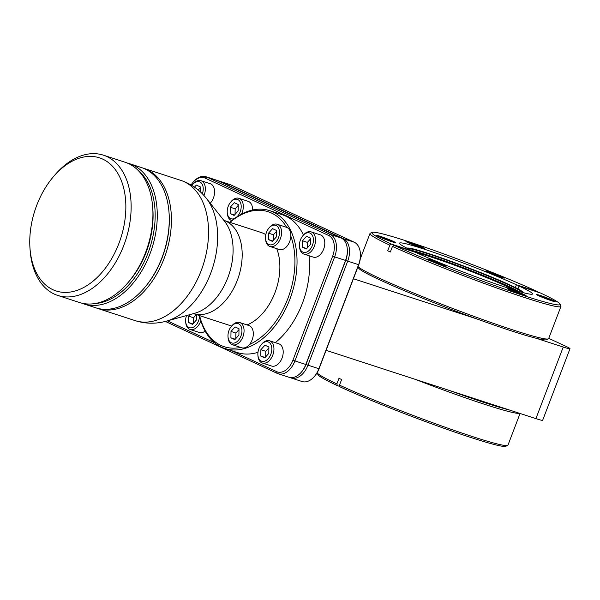 <?xml version="1.0" encoding="UTF-8"?>
<svg xmlns="http://www.w3.org/2000/svg" width="600" height="600" viewBox="0 0 600 600"><rect width="100%" height="100%" fill="white"/><g stroke="black" fill="none" stroke-linecap="round" stroke-linejoin="round"><path stroke-width="0.9" d="M326.085 350.325L483.533 401.572A7.973 0.473 -159.1 0 1 480.78 400.89A7.973 0.473 -159.1 0 1 475.035 398.812M483.495 401.565A7.973 0.473 -159.1 0 1 483.51 401.58L535.905 418.627A19.47 1.155 -159.1 0 0 542.67 420.263L570 348.697A19.47 1.155 20.9 0 0 565.972 346.358L548.745 338.355M570 348.697A19.47 1.155 20.9 0 1 563.235 347.055L536.423 338.325A100.703 5.97 20.9 0 0 546.42 339.743L548.347 338.888A102.203 6.06 -159.1 0 1 481.252 319.035A102.203 6.06 -159.1 0 1 378.847 277.965A102.203 6.06 -159.1 0 1 358.065 266.58M358.013 266.722L358.597 268.02A100.703 5.97 -159.1 0 0 379.403 279.712A100.703 5.97 20.9 0 0 476.798 318.915L353.415 278.752M536.423 338.325A100.703 5.97 -159.1 0 1 476.798 318.915M391.463 244.125A100.703 5.97 -159.1 0 1 372.21 232.38L370.282 233.235A102.203 6.06 -159.1 0 0 369.983 233.505A102.203 6.06 -159.1 0 0 389.835 245.167L391.463 244.125L412.92 251.108A71.205 4.223 -159.1 0 1 399.472 243.165A71.205 4.223 -159.1 0 1 443.558 255.78A71.205 4.223 -159.1 0 1 516.428 284.805L515.37 287.58L518.002 288.81L519.067 286.028L540.525 293.017A100.703 5.97 -159.1 0 1 560.033 304.103L560.895 306.022A102.203 6.06 -159.1 0 1 560.94 306.428L548.648 338.618A102.203 6.06 -159.1 0 1 548.347 338.888M560.94 306.428A102.203 6.06 -159.1 0 1 497.235 288.165A102.203 6.06 -159.1 0 1 392.475 246.39L390.338 251.978L389.002 251.362L387.705 250.755L389.835 245.167M560.033 304.103A100.703 5.97 -159.1 0 1 499.935 287.438A100.703 5.97 -159.1 0 1 394.095 245.347L392.475 246.39M394.095 245.347L415.56 252.337A71.205 4.223 -159.1 0 0 488.43 281.355A71.205 4.223 -159.1 0 0 532.515 293.97A71.205 4.223 -159.1 0 0 519.067 286.028M372.21 232.38A100.703 5.97 -159.1 0 1 437.325 251.58A100.703 5.97 -159.1 0 1 537.885 291.788L538.02 292.2M516.428 284.805L537.885 291.788M421.043 247.695A9.96 0.593 20.9 0 0 424.478 248.55A9.96 0.593 20.9 0 0 419.52 246.06A9.96 0.593 20.9 0 0 409.357 242.265A9.96 0.593 20.9 0 0 405.9 241.455A9.96 0.593 20.9 0 0 411.308 244.072A9.96 0.593 20.9 0 0 421.043 247.695M391.935 241.748A9.96 0.593 20.9 0 0 395.37 242.603A9.96 0.593 20.9 0 0 390.412 240.112A9.96 0.593 20.9 0 0 380.243 236.317A9.96 0.593 20.9 0 0 376.785 235.507A9.96 0.593 20.9 0 0 382.2 238.125A9.96 0.593 20.9 0 0 391.935 241.748M500.947 277.23A9.96 0.593 20.9 0 0 504.382 278.093A9.96 0.593 20.9 0 0 499.425 275.603A9.96 0.593 20.9 0 0 489.263 271.8A9.96 0.593 20.9 0 0 485.805 270.998A9.96 0.593 20.9 0 0 491.213 273.608A9.96 0.593 20.9 0 0 500.947 277.23M442.725 265.335A9.96 0.593 20.9 0 0 446.16 266.197A9.96 0.593 20.9 0 0 441.202 263.707A9.96 0.593 20.9 0 0 431.04 259.905A9.96 0.593 20.9 0 0 427.582 259.103A9.96 0.593 20.9 0 0 432.99 261.72A9.96 0.593 20.9 0 0 442.725 265.335M522.63 294.877A9.96 0.593 20.9 0 0 526.065 295.74A9.96 0.593 20.9 0 0 521.107 293.243A9.96 0.593 20.9 0 0 510.938 289.447A9.96 0.593 20.9 0 0 507.48 288.645A9.96 0.593 20.9 0 0 512.895 291.255A9.96 0.593 20.9 0 0 522.63 294.877M551.745 300.825A9.96 0.593 20.9 0 0 555.18 301.688A9.96 0.593 20.9 0 0 550.222 299.19A9.96 0.593 20.9 0 0 540.053 295.395A9.96 0.593 20.9 0 0 536.595 294.593A9.96 0.593 20.9 0 0 542.01 297.202A9.96 0.593 20.9 0 0 551.745 300.825M513.338 289.755A56.153 3.33 20.9 0 0 505.335 285.772A56.153 3.33 20.9 0 0 416.58 252.803M520.065 413.467L507.96 445.162A102.203 6.06 -159.1 0 1 507.66 445.44A102.203 6.06 -159.1 0 1 441.562 425.947A102.203 6.06 -159.1 0 1 339.495 385.132L341.632 379.545L338.993 378.315L336.862 383.91L337.418 385.658L339.923 386.475M337.418 385.658A100.703 5.97 -159.1 0 1 317.91 374.572L317.1 372.78A102.203 6.06 -159.1 0 0 336.862 383.91M509.092 409.897A100.703 5.97 -159.1 0 1 449.467 390.487M519.668 413.34A102.203 6.06 -159.1 0 1 415.237 379.343M507.66 445.44L505.732 446.295A100.703 5.97 -159.1 0 1 440.618 427.095A100.703 5.97 -159.1 0 1 340.05 386.88L339.495 385.132M290.093 377.543L290.295 377.632A18.72 12.06 -72 0 0 291.165 377.978L302.055 381.525A18.72 12.06 -72 0 0 314.392 376.455L314.955 375.795A17.22 11.092 -72 0 0 319.043 368.775L358.77 264.735A17.22 11.092 -72 0 0 360.428 254.115L360.36 253.245A18.72 12.06 -72 0 0 354.24 242.228L230.692 184.845A18.72 12.06 -72 0 0 229.815 184.5L218.925 180.953A18.72 12.06 -72 0 0 217.822 180.683M167.385 320.873L214.62 342.81M231.525 350.663L276.668 371.632A17.22 11.092 -72 0 0 292.905 360.263L332.632 256.23A17.22 11.092 -72 0 0 328.665 235.478L205.11 178.087A17.22 11.092 -72 0 0 192.96 182.43A17.22 11.092 -72 0 0 191.085 184.995M199.425 315.57A72.48 46.695 -72 0 0 224.873 348.495L237.39 352.575A72.48 46.695 -72 0 0 257.97 352.312M275.295 342.66A72.48 46.695 -72 0 0 302.362 303.413A72.48 46.695 -72 0 0 309.045 255.75M299.483 246.127A10.185 6.562 -72 0 0 304.897 252.502A10.185 6.562 -72 0 0 312.413 245.392A10.185 6.562 -72 0 0 311.407 234.083A10.185 6.562 -72 0 0 302.88 235.695A10.185 6.562 -72 0 0 300.465 239.843A10.185 6.562 -72 0 0 299.483 246.127L299.55 246.998A11.678 7.522 -72 0 0 303.915 254.085A11.678 7.522 -72 0 0 314.385 246.157A11.678 7.522 -72 0 0 311.145 231.87A11.678 7.522 -72 0 0 303.45 235.028A72.48 46.695 -72 0 0 282.263 214.733L269.737 210.66A72.48 46.695 -72 0 0 229.785 222.3M257.895 355.05L257.955 355.92A11.678 7.522 -72 0 0 262.32 363.007L271.575 366.022A11.678 7.522 -72 0 0 282.045 358.095A11.678 7.522 -72 0 0 278.805 343.808L269.55 340.793A11.678 7.522 -72 0 0 261.855 343.957L261.285 344.618A10.185 6.562 -72 0 0 258.87 348.772A10.185 6.562 -72 0 0 257.895 355.05A10.185 6.562 -72 0 0 263.303 361.433A10.185 6.562 -72 0 0 270.817 354.322A10.185 6.562 -72 0 0 269.812 343.013A10.185 6.562 -72 0 0 261.285 344.618M303.915 254.085L313.17 257.093A11.678 7.522 -72 0 0 323.64 249.173A11.678 7.522 -72 0 0 320.4 234.877L311.145 231.87M186.51 315.562A10.185 6.562 -72 0 0 185.655 321.495L185.722 322.365A11.678 7.522 -72 0 0 190.087 329.452L199.343 332.468A11.678 7.522 -72 0 0 205.147 331.103M252.562 210.007A11.678 7.522 -72 0 0 248.167 201.33L238.913 198.315A11.678 7.522 -72 0 0 231.21 201.48L230.647 202.14A10.185 6.562 -72 0 0 228.233 206.295A10.185 6.562 -72 0 0 227.25 212.572A10.185 6.562 -72 0 0 234.517 218.505M210.24 203.228A11.678 7.522 -72 0 0 213.442 197.985A11.678 7.522 -72 0 0 210.202 183.697L200.947 180.683A11.678 7.522 -72 0 0 193.252 183.847L192.683 184.507A10.185 6.562 -72 0 0 191.925 185.498M291.165 377.978A18.72 12.06 -72 0 0 307.942 365.28L347.67 261.248A18.72 12.06 -72 0 0 343.35 238.688L219.803 181.297A18.72 12.06 -72 0 0 218.925 180.953M165.368 321.42L277.222 373.38A18.72 12.06 -72 0 0 278.1 373.725L288.99 377.272A18.72 12.06 -72 0 0 301.32 372.202A18.72 12.06 -72 0 0 305.767 364.575L345.495 260.535A18.72 12.06 -72 0 0 347.295 248.993A18.72 12.06 -72 0 0 341.175 237.975L217.62 180.585A18.72 12.06 -72 0 0 216.75 180.248L205.86 176.7A18.72 12.06 -72 0 0 193.522 181.762L192.96 182.43M278.1 373.725A18.72 12.06 -72 0 0 294.877 361.028L334.605 256.987A18.72 12.06 -72 0 0 330.285 234.435L206.73 177.045A18.72 12.06 -72 0 0 205.86 176.7M314.392 376.455A18.72 12.06 -72 0 0 318.832 368.827L358.56 264.788A18.72 12.06 -72 0 0 360.36 253.245M301.32 372.202L301.89 371.535A17.22 11.092 -72 0 0 305.978 364.515L345.705 260.483A17.22 11.092 -72 0 0 347.355 249.862L347.295 248.993M224.873 348.495A72.48 46.695 -72 0 0 289.837 299.332A72.48 46.695 -72 0 0 269.737 210.66M199.597 315.623A70.98 45.735 -72 0 0 240.712 347.43M228.007 336.78A10.185 6.562 -72 0 0 233.415 343.163A10.185 6.562 -72 0 0 240.938 336.053A10.185 6.562 -72 0 0 239.925 324.743A10.185 6.562 -72 0 0 231.397 326.347A10.185 6.562 -72 0 0 228.983 330.502A10.185 6.562 -72 0 0 228.007 336.78L228.067 337.65A11.678 7.522 -72 0 0 232.433 344.737L241.688 347.752A11.678 7.522 -72 0 0 249.442 344.52A70.98 45.735 -72 0 0 287.865 298.567A70.98 45.735 -72 0 0 290.827 236.145A11.678 7.522 -72 0 0 286.702 227.37A11.678 7.522 -72 0 0 286.44 227.28L277.185 224.265A11.678 7.522 -72 0 0 269.49 227.423L268.92 228.09A10.185 6.562 -72 0 0 266.505 232.237A10.185 6.562 -72 0 0 265.53 238.522A10.185 6.562 -72 0 0 270.938 244.897A10.185 6.562 -72 0 0 278.46 237.788A10.185 6.562 -72 0 0 277.455 226.478A10.185 6.562 -72 0 0 268.92 228.09M249.442 344.52A11.678 7.522 -72 0 0 252.157 339.832A11.678 7.522 -72 0 0 248.917 325.538L239.663 322.522A11.678 7.522 -72 0 0 231.968 325.688L231.397 326.347M232.433 344.737A11.678 7.522 -72 0 0 242.903 336.817A11.678 7.522 -72 0 0 239.663 322.522M276.54 230.49L272.58 228.653L268.522 233.175L268.425 239.542L272.377 241.38L276.435 236.85L276.54 230.49M239.017 328.748L235.058 326.91L231 331.44L230.903 337.808L234.855 339.645L238.913 335.115L239.017 328.748M239.002 329.572L235.905 333.038L235.815 338.58M276.525 231.315L273.428 234.772L273.337 240.315M230.903 337.808L235.237 339.218M231 331.44L235.905 333.038M268.425 239.542L272.76 240.952M268.522 233.175L273.428 234.772M265.53 238.522L265.59 239.392A11.678 7.522 -72 0 0 269.955 246.48A11.678 7.522 -72 0 0 280.425 238.553A11.678 7.522 -72 0 0 277.185 224.265M269.955 246.48L279.21 249.487A11.678 7.522 -72 0 0 289.68 241.567A11.678 7.522 -72 0 0 290.827 236.145M286.702 227.37A70.98 45.735 -72 0 0 229.958 222.353M265.808 234.63A49.043 31.598 108 0 0 261.397 232.59L223.83 220.365A49.043 31.598 108 0 1 237.315 280.327A49.043 31.598 -72 0 1 193.47 313.627L231.038 325.86A49.043 31.598 -72 0 0 231.66 326.048M247.058 324.93A49.043 31.598 -72 0 0 274.995 292.59A49.043 31.598 108 0 0 276.75 248.685M96.915 308.16A73.748 47.52 -72 0 0 97.995 308.535A73.748 47.52 -72 0 0 164.1 258.51A73.748 47.52 -72 0 0 143.648 168.278A73.748 47.52 -72 0 0 142.553 167.94M81.69 303.135A73.748 47.52 -72 0 0 83.835 303.923L95.82 307.822A73.748 47.52 -72 0 0 144.42 287.865L144.983 287.197A72.255 46.553 -72 0 0 162.135 257.745A72.255 46.553 -72 0 0 169.08 213.18L169.012 212.31A73.748 47.52 -72 0 0 141.472 167.565L129.495 163.672A73.748 47.52 -72 0 0 127.29 163.042M144.42 287.865A73.748 47.52 -72 0 0 161.925 257.798A73.748 47.52 -72 0 0 169.012 212.31M83.835 303.923A73.748 47.52 -72 0 0 149.947 253.897A73.748 47.52 -72 0 0 129.495 163.672M94.83 303.577A72.255 46.553 -72 0 0 147.975 253.14A72.255 46.553 -72 0 0 138.18 170.422M30 248.498L30.165 250.673A73.748 47.52 -72 0 0 57.705 295.418L79.485 302.505A73.748 47.52 -72 0 0 128.085 282.548L129.495 280.89A70.005 45.105 -72 0 0 146.115 252.345A70.005 45.105 -72 0 0 152.843 209.167L152.678 206.993A73.748 47.52 -72 0 0 125.137 162.255L103.358 155.16A73.748 47.52 -72 0 0 54.758 175.125L53.347 176.782A70.005 45.105 -72 0 0 36.727 205.32A70.005 45.105 -72 0 0 30 248.498A70.005 45.105 -72 0 0 67.222 292.373A70.005 45.105 -72 0 0 118.89 243.487A70.005 45.105 -72 0 0 111.983 165.72A70.005 45.105 -72 0 0 53.347 176.782M128.085 282.548A73.748 47.52 -72 0 0 145.59 252.48A73.748 47.52 -72 0 0 152.678 206.993M57.705 295.418A73.748 47.52 -72 0 0 123.81 245.392A73.748 47.52 -72 0 0 103.358 155.16M262.32 363.007A11.678 7.522 -72 0 0 272.79 355.08A11.678 7.522 -72 0 0 269.55 340.793M202.365 193.808A10.185 6.562 -72 0 0 201.112 182.797A10.185 6.562 -72 0 0 192.683 184.507M200.228 191.745L200.303 186.907L196.343 185.07L194.475 187.155M237.075 216.735A10.185 6.562 -72 0 0 240.18 211.845A10.185 6.562 -72 0 0 239.175 200.535A10.185 6.562 -72 0 0 230.647 202.14M234.105 215.43L238.163 210.907L238.267 204.54L234.308 202.702L230.25 207.233L230.145 213.593L234.105 215.43M185.655 321.495A10.185 6.562 -72 0 0 191.07 327.877A10.185 6.562 -72 0 0 198.585 320.767A10.185 6.562 -72 0 0 199.575 316.222M190.072 314.572L188.655 316.155L188.55 322.522L192.51 324.36L196.567 319.83L196.65 314.663M264.743 357.907L268.8 353.385L268.905 347.017L264.945 345.18L260.888 349.71L260.79 356.07L264.743 357.907M306.337 248.985L310.395 244.455L310.5 238.095L306.54 236.257L302.483 240.78L302.385 247.147L306.337 248.985M198.24 190.012L200.288 187.733M235.065 214.365L235.147 208.822L238.252 205.365M193.47 323.295L193.553 317.752L196.395 314.58M307.298 247.92L307.38 242.377L310.485 238.92M265.702 356.843L265.785 351.3L268.89 347.843M230.145 213.593L234.487 215.01M230.25 207.233L235.147 208.822M188.55 322.522L192.892 323.933M188.655 316.155L193.553 317.752M302.385 247.147L306.72 248.558M302.483 240.78L307.38 242.377M260.79 356.07L265.125 357.487M260.888 349.71L265.785 351.3M203.97 195.51A11.678 7.522 -72 0 0 204.188 194.97A11.678 7.522 -72 0 0 200.947 180.683M227.25 212.572L227.317 213.442A11.678 7.522 -72 0 0 231.683 220.53A11.678 7.522 -72 0 0 231.825 220.575L231.683 220.53M241.478 214.14A11.678 7.522 -72 0 0 242.153 212.61A11.678 7.522 -72 0 0 238.913 198.315M190.087 329.452A11.678 7.522 -72 0 0 200.558 321.532A11.678 7.522 -72 0 0 200.82 320.798M407.865 242.572A9.36 0.555 -159.1 0 1 409.463 243.067A9.36 0.555 -159.1 0 1 422.272 248.077M378.75 236.625A9.36 0.555 -159.1 0 1 380.347 237.12A9.36 0.555 -159.1 0 1 393.158 242.13M429.54 260.22A9.36 0.555 -159.1 0 1 431.145 260.715A9.36 0.555 -159.1 0 1 443.955 265.725M509.445 289.763A9.36 0.555 -159.1 0 1 511.05 290.25A9.36 0.555 -159.1 0 1 523.86 295.26M538.56 295.71A9.36 0.555 -159.1 0 1 540.158 296.197A9.36 0.555 -159.1 0 1 552.967 301.207M487.77 272.115A9.36 0.555 -159.1 0 1 489.368 272.61A9.36 0.555 -159.1 0 1 502.178 277.62M563.235 347.055L535.905 418.627M407.1 248.272A62.273 3.69 -159.1 0 1 408.053 248.077A62.273 3.69 -159.1 0 1 450.952 261.293A62.273 3.69 -159.1 0 1 510.39 285.233M407.79 248.625A61.77 3.66 -159.1 0 1 449.123 261.038A61.77 3.66 -159.1 0 1 510.03 285.502A61.77 3.66 -159.1 0 1 522.675 292.493M510.518 285.3A62.273 3.69 -159.1 0 1 522.847 291.907A62.273 3.69 -159.1 0 1 523.425 292.695M518.895 291.428A61.77 3.66 20.9 0 0 509.55 286.755A61.77 3.66 20.9 0 0 411.322 250.35M516.982 290.865A61.395 3.637 20.9 0 0 509.145 287.01A61.395 3.637 20.9 0 0 412.905 251.153M230.692 184.845L219.525 181.47M217.62 180.585L206.73 177.045L205.11 178.087M328.665 235.478L330.285 234.435L341.175 237.975M342.84 239.017L343.35 238.688L354.24 242.228M332.632 256.23L358.77 264.735M292.905 360.263L319.043 368.775M276.668 371.632L277.222 373.38M206.34 198.315L224.64 221.377A52.552 33.855 108 0 1 227.873 277.538A52.552 33.855 -72 0 1 194.722 313.282L166.358 321.157A70.245 45.255 -72 0 0 166.358 321.157A70.245 45.255 -72 0 0 210.66 273.375A70.245 45.255 -72 0 0 206.34 198.315L206.34 198.315C199.59 189.81 191.062 183.825 180.765 180.36A73.748 47.52 -72 0 0 180.743 180.352M166.358 321.157C155.887 324.053 145.47 323.873 135.105 320.618A73.748 47.52 -72 0 0 135.127 320.618A73.748 47.52 -72 0 0 201.21 270.593A73.748 47.52 -72 0 0 180.765 180.36L143.648 168.278M369.983 233.505L360.255 258.975M523.905 292.822L522.847 291.907C521.235 290.565 517.11 288.345 510.457 285.255C482.43 271.98 414.623 247.32 408.053 248.077L406.658 248.048M135.105 320.618L97.995 308.535M302.88 235.695L303.45 235.028"/></g></svg>
